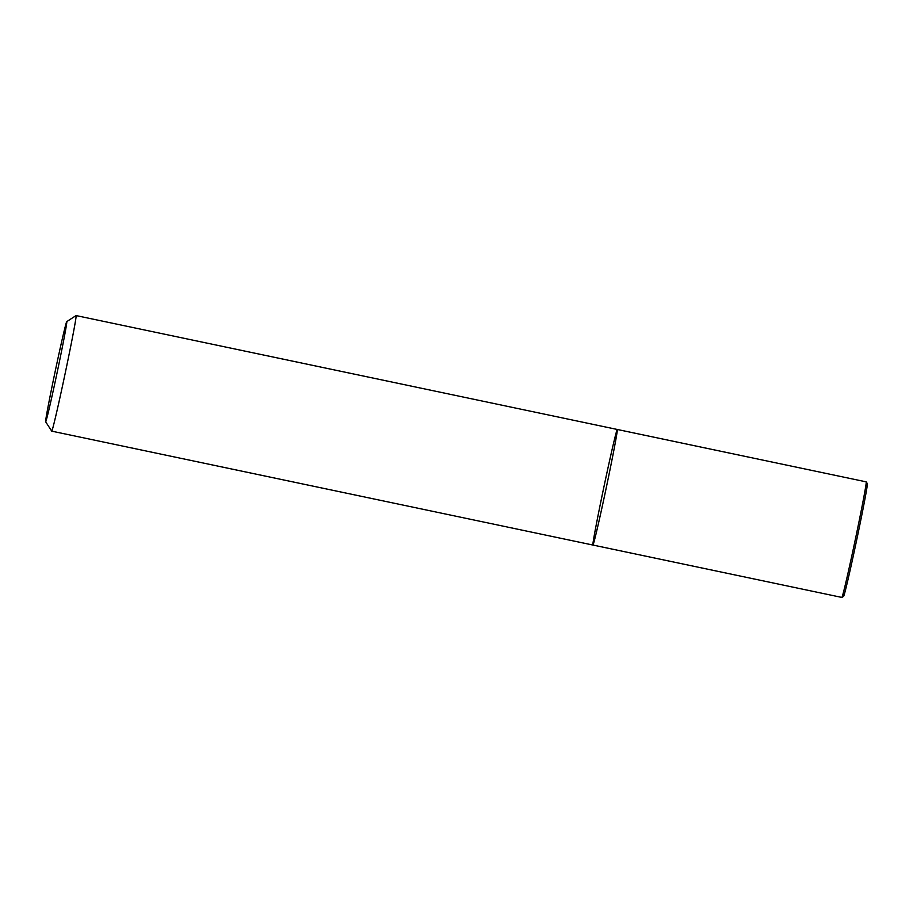 <?xml version="1.0" encoding="UTF-8"?>
<svg xmlns="http://www.w3.org/2000/svg" width="913" height="913" viewBox="0 0 913 913"><rect width="100%" height="100%" fill="white"/><g stroke="black" fill="none" stroke-linecap="round" stroke-linejoin="round"><path stroke-width="1.37" d="M617.256 429.464A59.06 1.233 -78.1 0 0 603.892 487.006A59.06 1.233 -78.1 0 0 592.936 545.05L841.866 597.433A59.06 1.233 -78.1 0 0 841.889 597.433A59.06 1.233 -78.1 0 0 855.23 539.903A59.06 1.233 -78.1 0 0 866.209 481.87A59.06 1.233 -78.1 0 0 866.197 481.859A59.06 1.233 -78.1 0 0 866.186 481.859L617.256 429.464A59.06 1.233 101.9 0 1 606.312 487.508A59.06 1.233 101.9 0 1 592.936 545.05A59.06 1.233 -78.1 0 0 606.232 487.862A59.06 1.233 -78.1 0 0 617.279 429.475A59.06 1.233 -78.1 0 0 617.256 429.464L76.076 315.567A59.06 1.233 101.9 0 1 76.076 315.567A59.06 1.233 101.9 0 1 65.12 373.611A59.06 1.233 101.9 0 1 51.756 431.141A59.06 1.233 101.9 0 1 51.733 431.13L45.65 421.806A51.185 1.073 -78.1 0 0 57.302 371.739A51.185 1.073 -78.1 0 0 66.729 321.65A51.185 1.073 -78.1 0 0 55.157 371.511A51.185 1.073 -78.1 0 0 45.65 421.806A51.185 1.073 -78.1 0 0 45.661 421.806M51.756 431.141A59.06 1.233 101.9 0 1 51.733 431.141L592.936 545.05M841.889 597.433L843.635 596.292A57.576 1.21 -78.1 0 0 856.645 540.199A57.576 1.21 -78.1 0 0 867.35 483.616A57.576 1.21 -78.1 0 0 867.339 483.616L866.209 481.87M66.729 321.65L76.053 315.567"/></g></svg>
